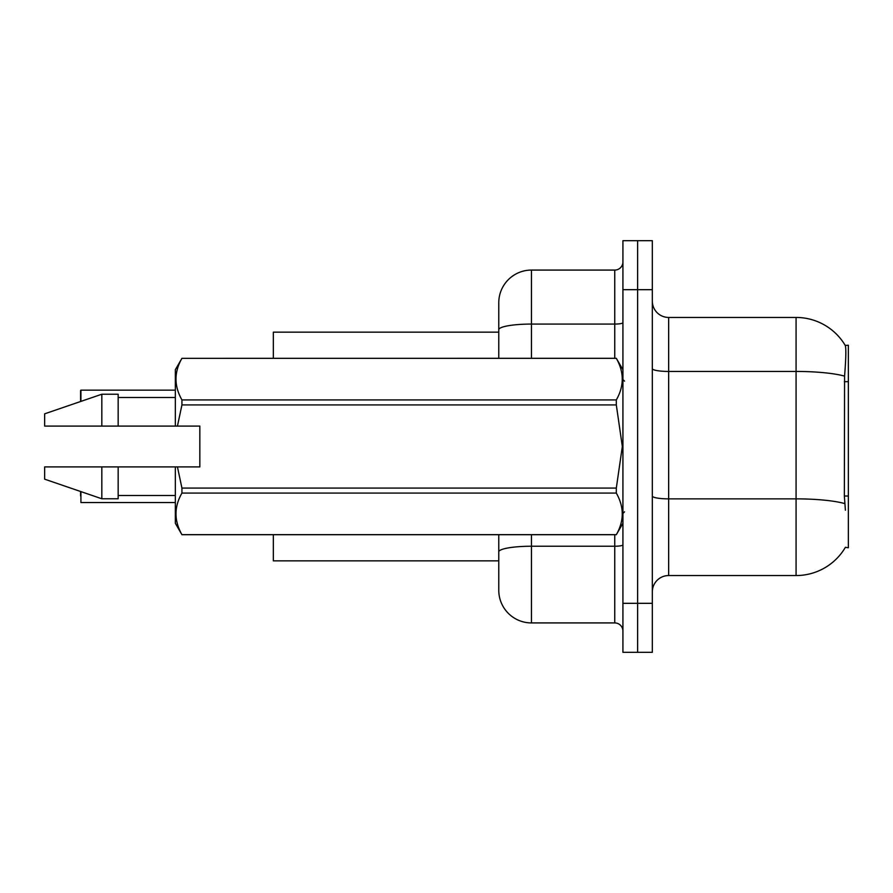 <?xml version="1.0" encoding="UTF-8"?>
<svg xmlns="http://www.w3.org/2000/svg" width="893" height="893" viewBox="0 0 893 893"><rect width="100%" height="100%" fill="white"/><g stroke="black" fill="none" stroke-linecap="round" stroke-linejoin="round"><path stroke-width="1.34" d="M668.656 575.55L796.076 575.55A57.174 57.174 0 0 0 845.403 547.297L848.35 547.777L848.35 345.223L845.236 345.424A57.174 57.174 0 0 0 796.076 317.45A57.174 57.174 0 0 1 845.113 345.223A57.174 57.174 0 0 0 796.076 317.45L668.656 317.45A16.331 16.331 0 0 1 652.325 301.12A16.331 16.331 0 0 0 668.656 317.45L668.656 575.55A16.331 16.331 0 0 0 652.325 591.88M498.774 332.151L273.347 332.151L273.347 358.294M498.774 560.849L273.347 560.849L273.347 534.706M637.624 603.322L637.624 652.325L652.325 652.325L652.325 603.322L637.624 603.322L637.624 652.325L622.923 652.325L622.923 603.322L637.624 603.322L637.624 289.678L637.624 603.322M622.923 603.322L622.923 240.675L637.624 240.675L637.624 289.678L637.624 240.675L652.325 240.675L652.325 603.322M845.403 510.204L844.354 496.017L844.577 376.12C845.995 358.35 846.218 348.125 845.236 345.424A57.174 57.174 0 0 0 796.076 317.45L796.076 371.443L668.656 371.443A16.331 2.835 0 0 1 652.325 368.608M498.774 572.279L498.774 534.706M531.447 534.706L531.447 622.923L614.752 622.923L614.752 534.706M498.774 358.294L498.774 302.749A32.673 32.673 0 0 1 531.447 270.077L614.752 270.077A8.171 8.171 0 0 0 622.923 261.906M531.447 270.077L531.447 324.07A32.673 5.671 180 0 0 498.774 329.751L498.774 320.721M531.447 622.923A32.673 32.673 0 0 1 498.774 590.251L498.774 557.578M622.923 631.094A8.171 8.171 0 0 0 614.752 622.923M80.593 396.682L80.917 390.152L175.329 390.152M177.439 426.084L199.831 426.084L199.831 466.916L177.439 466.916L181.938 488.08L616.315 488.08L622.332 446.5L616.315 404.92L181.938 404.92L177.439 426.084L175.329 426.084L175.329 369.724L181.938 358.339C174.023 372.135 174.023 385.999 181.938 399.919L616.315 399.919C624.229 386.111 624.229 372.258 616.315 358.339L181.938 358.339L616.315 358.294L622.923 369.724M616.315 488.08L616.315 493.081L181.938 493.081C174.023 506.889 174.023 520.742 181.938 534.661L616.315 534.661C624.229 520.865 624.229 507.001 616.315 493.081M177.439 466.916L175.329 466.916L175.329 523.276L181.938 534.706L616.315 534.706L622.923 523.276M181.938 488.08L181.938 493.081M175.329 466.916L118.155 466.916L118.155 498.774L101.824 498.774L101.824 466.916L44.65 466.916L44.65 479.173L101.824 498.774M118.155 466.916L101.824 466.916M44.65 466.916L66.261 466.916M616.315 399.919L616.315 404.92M181.938 399.919L181.938 404.92M101.824 394.226L101.824 426.084L44.65 426.084L44.65 413.827L101.824 394.226L118.155 394.226L118.155 426.084L175.329 426.084M101.824 426.084L118.155 426.084M80.593 495.995L80.593 491.496M80.917 491.608L80.917 502.525L175.329 502.525M80.593 401.504L80.593 390.475M848.35 381.668L844.354 381.668M848.35 496.017L844.354 496.017M796.076 575.55L796.076 371.443A57.174 9.923 180 0 1 844.577 376.12M844.756 503.585A57.174 9.923 180 0 0 796.076 498.863L668.656 498.863A16.331 2.835 -0 0 1 652.325 496.028M652.325 289.678L622.923 289.678M622.923 544.819A8.171 1.418 0 0 1 614.752 546.237L531.447 546.237A32.673 5.671 180 0 0 498.774 551.907M531.447 358.294L531.447 324.07L614.752 324.07L614.752 270.077M614.752 358.294L614.752 324.07A8.171 1.418 0 0 0 622.923 322.652M80.917 390.152L80.917 401.392M624.553 381.155L622.923 379.525M118.155 495.503L175.329 495.503M118.155 397.497L175.329 397.497M624.553 511.845L622.923 513.475"/></g></svg>
